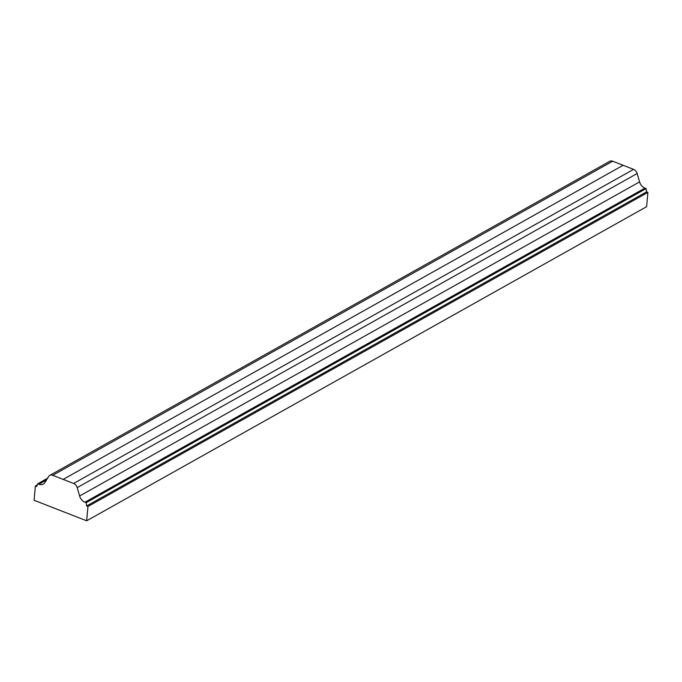 <?xml version="1.0" encoding="UTF-8"?>
<svg xmlns="http://www.w3.org/2000/svg" width="682" height="682" viewBox="0 0 682 682"><rect width="100%" height="100%" fill="white"/><g stroke="black" fill="none" stroke-linecap="round" stroke-linejoin="round"><path stroke-width="1.02" d="M73.622 483.478A5.175 3.879 60.7 0 1 77.202 487.63L79.606 496.002A7.758 5.823 -119.3 0 0 84.969 502.225L86.145 502.685L86.614 505.976L87.944 506.496L86.665 520.792L34.1 500.273L35.379 485.976L36.709 486.496L37.706 483.785L38.883 484.246A7.758 5.823 -119.3 0 0 43.298 484.092A7.758 5.823 -119.3 0 0 44.961 482.481L48.652 476.496A5.175 3.879 60.7 0 1 49.76 475.414A5.175 3.879 60.7 0 1 52.702 475.32L73.622 483.478L633.578 169.375A5.175 3.879 -119.3 0 1 637.159 173.526L639.563 181.898A7.758 5.823 -119.3 0 0 644.925 188.121L646.101 188.582L86.145 502.685M646.101 188.582L646.57 191.864L86.614 505.976M646.57 191.864L647.9 192.384L87.944 506.496M647.9 192.384L646.621 206.68L86.665 520.792M37.297 484.902L35.379 485.976M47.561 478.261L37.706 483.785M633.578 169.375L612.658 161.208A5.175 3.879 -119.3 0 0 609.717 161.31L49.76 475.414M637.159 173.526L77.202 487.63M639.563 181.898L79.606 496.002M644.925 188.121L84.969 502.225M46.504 479.966L38.883 484.246M612.658 161.208L52.702 475.32M623.118 165.291L63.162 479.403"/></g></svg>
